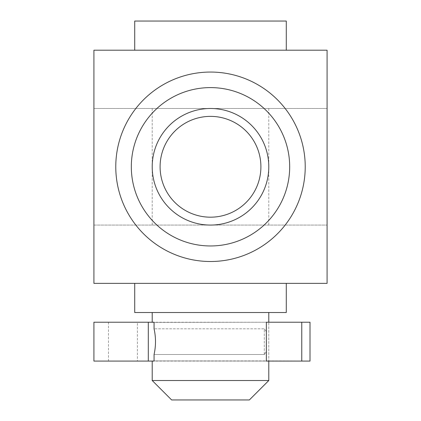 <?xml version="1.0" encoding="UTF-8"?>
<svg xmlns="http://www.w3.org/2000/svg" width="421" height="421" viewBox="0 0 421 421"><rect width="100%" height="100%" fill="white"/><g stroke="black" fill="none" stroke-linecap="round" stroke-linejoin="round"><path stroke-width="0.32" stroke-dasharray="2.1 1.58" d="M134.72 283.365L286.28 283.365L134.72 283.365M327.085 283.365L93.915 283.365L93.915 225.072L327.085 225.072L93.915 225.072L93.915 50.194L327.085 50.194L327.085 108.486L93.915 108.486L327.085 108.486L327.085 283.365M210.5 225.072A58.293 58.293 0 0 0 268.793 166.779A58.293 58.293 0 0 0 210.5 108.486A58.293 58.293 0 0 0 152.207 166.779A58.293 58.293 0 0 0 210.5 225.072M268.735 360.913L152.265 360.913L268.735 361.086L266.361 361.086L266.361 322.228L310.009 322.228L268.735 322.228L310.009 322.228L310.009 361.086L268.735 360.913M286.28 21.05L134.72 21.05M134.72 50.194L286.28 50.194L134.72 50.194M286.28 312.514L134.72 312.514M152.207 312.514L268.793 312.514L152.207 312.514M268.793 380.521L152.207 380.521M249.364 399.95L171.636 399.95M152.265 322.402L268.735 322.228L152.265 322.402M93.915 361.086L154.06 361.086L152.265 361.086L154.06 361.086L154.06 354.508C155.975 345.93 155.975 337.363 154.06 328.806L154.06 322.228L93.915 322.228M301.768 361.086L266.361 361.086L268.793 361.086L268.793 322.228L268.793 361.086L310.009 361.086L301.768 361.086L301.768 322.228M115.775 166.779A94.725 94.725 0 0 0 277.481 233.76A94.725 94.725 0 0 0 246.748 79.264A94.725 94.725 0 0 0 115.775 166.779M210.5 217.183A50.404 50.404 0 0 0 260.904 166.779A50.404 50.404 0 0 0 210.5 116.375A50.404 50.404 0 0 0 160.096 166.779A50.404 50.404 0 0 0 210.5 217.183M137.404 322.228L108.486 322.228L137.404 322.228L137.404 361.086L152.265 361.086L137.404 361.086L137.404 322.228M264.288 354.508L266.361 351.672L264.288 354.508L264.288 328.806L154.06 328.806L264.288 328.806L266.361 331.643L264.288 328.806L264.288 354.508L154.06 354.508L264.288 354.508M148.303 361.086L148.303 322.228M137.404 361.086L108.486 361.086L137.404 361.086M152.207 361.086L268.793 361.086M152.207 108.486L152.207 225.072M268.793 108.486L268.793 225.072M108.486 322.228L108.486 361.086M152.207 322.228L268.793 322.228"/><path stroke-width="0.63" d="M327.085 283.365L93.915 283.365L93.915 50.194L327.085 50.194L327.085 283.365M134.72 50.194L134.72 21.05L286.28 21.05L286.28 50.194M134.72 283.365L134.72 312.514L286.28 312.514L286.28 283.365M152.207 380.521L268.793 380.521L249.364 399.95L171.636 399.95L152.207 380.521L152.207 361.086M152.207 312.514L152.207 322.228M148.303 361.086L154.06 361.086L154.06 354.508C155.975 345.946 155.975 337.379 154.06 328.806L154.06 322.228L93.915 322.228L93.915 361.086L148.303 361.086L148.303 322.228M266.361 361.086L266.361 322.228L310.009 322.228L310.009 361.086L266.361 361.086M115.775 166.779A94.725 94.725 0 0 0 257.863 248.816A94.725 94.725 0 0 0 257.863 84.747A94.725 94.725 0 0 0 115.775 166.779M131.32 166.779A79.18 79.18 0 0 0 250.09 235.355A79.18 79.18 0 0 0 250.09 98.209A79.18 79.18 0 0 0 131.32 166.779M152.207 166.779A58.293 58.293 0 0 0 239.644 217.262A58.293 58.293 0 0 0 239.644 116.296A58.293 58.293 0 0 0 152.207 166.779M301.768 361.086L301.768 322.228M160.096 166.779A50.404 50.404 0 0 0 235.702 210.432A50.404 50.404 0 0 0 235.702 123.127A50.404 50.404 0 0 0 160.096 166.779M268.793 312.514L268.793 322.228M268.793 361.086L268.793 380.521"/></g></svg>
